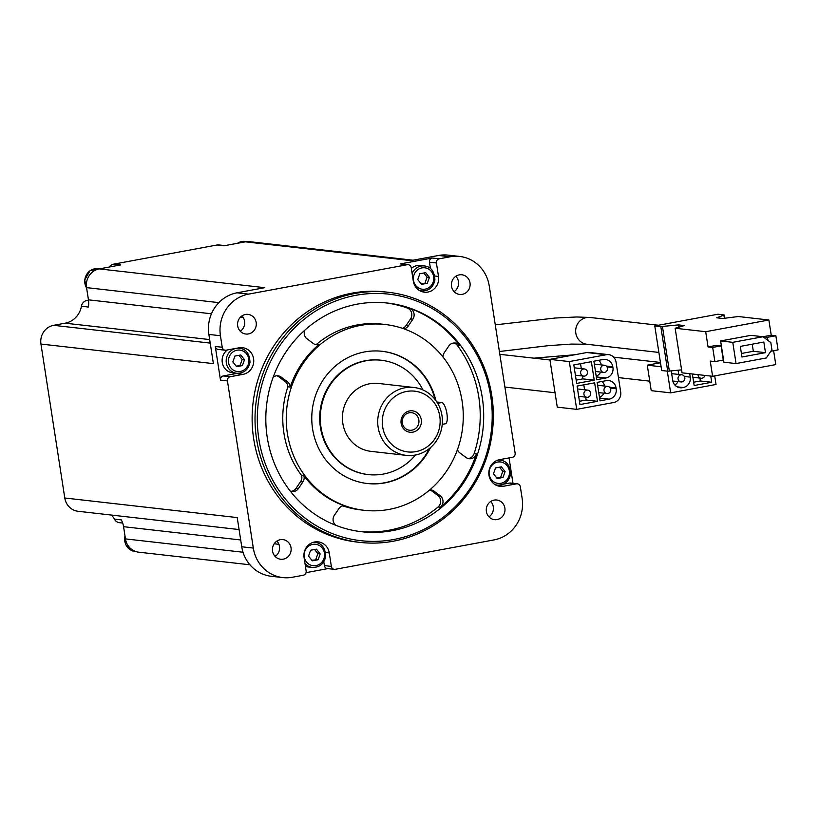 <?xml version="1.0" encoding="UTF-8"?>
<svg xmlns="http://www.w3.org/2000/svg" width="819" height="819" viewBox="0 0 819 819"><rect width="100%" height="100%" fill="white"/><g stroke="black" fill="none" stroke-linecap="round" stroke-linejoin="round"><path stroke-width="1.23" d="M721.089 345.884L712.684 347.44L714.885 361.599L723.279 360.043L721.089 345.884L716.461 345.362L708.056 346.918L705.702 331.705L675.153 328.235L684.459 325.573L678.439 324.897L660.82 326.607L654.78 325.921L717.956 314.22L724.18 314.977L716.748 317.803L722.767 318.478L738.318 316.533L768.877 320.004L705.702 331.705M773.627 350.716L775.777 364.598L712.602 376.29L710.247 361.077L714.885 361.599M770.843 351.238L778.05 349.897L775.859 335.749L771.232 335.217L763.021 336.742M771.232 335.217L768.877 320.004M720.618 340.95L723.904 362.193L736.056 363.564L766.297 357.964L771.918 349.641L770.822 342.567L763.011 336.732L750.859 335.35L720.618 340.95L732.77 342.332L736.056 363.564M597.501 401.32L594.635 382.821L577.078 386.077L579.944 404.566L597.501 401.32L586.158 400.03L585.708 397.133M594.225 380.17L591.369 361.681L573.812 364.926L576.668 383.425L594.225 380.17L582.882 378.88L582.442 375.993M616.042 362.018A8.989 8.507 96.5 0 0 606.275 354.729L569.318 361.578L576.709 409.357L613.677 402.508A8.989 8.507 96.5 0 0 620.7 392.106L616.042 362.018M603.04 359.51L593.888 361.21L596.744 379.699L605.906 378.009A8.989 8.507 96.5 0 0 612.94 367.608L612.807 366.81A8.989 8.507 96.5 0 0 603.04 359.51M606.316 380.661L597.164 382.36L600.02 400.849L609.182 399.15A8.989 8.507 96.5 0 0 616.205 388.749L616.083 387.95A8.989 8.507 96.5 0 0 606.316 380.661M512.981 483.312L509.049 457.913M522.123 498.3L520.341 486.762A3.593 3.399 96.5 0 0 516.431 483.855L503.644 486.22A13.483 12.756 96.5 0 1 500.071 486.343A13.483 12.756 96.5 0 1 488.82 473.402A13.483 12.756 96.5 0 1 499.539 459.674L512.325 457.309A3.593 3.399 96.5 0 0 515.131 453.142L489.25 285.954A35.954 34.019 96.5 0 0 459.705 256.449A35.954 34.019 96.5 0 0 450.174 256.787L439.219 258.814A3.593 3.399 96.5 0 0 436.414 262.971L438.493 276.443A13.483 12.756 96.5 0 1 424.375 292.178A13.483 12.756 96.5 0 1 413.298 281.112L411.21 267.639A3.593 3.399 96.5 0 0 407.299 264.721L248.566 294.123A35.954 34.019 96.5 0 0 220.444 335.739L222.225 347.266A3.593 3.399 96.5 0 0 226.136 350.184L238.923 347.819A13.483 12.756 96.5 0 1 242.496 347.686A13.483 12.756 96.5 0 1 253.747 360.636A13.483 12.756 96.5 0 1 243.038 374.355L230.241 376.73A3.593 3.399 96.5 0 0 227.436 380.886L253.317 548.085A35.954 34.019 96.5 0 0 282.862 577.59A35.954 34.019 96.5 0 0 292.393 577.252L303.347 575.225A3.593 3.399 96.5 0 0 306.152 571.058L304.074 557.596A13.483 12.756 96.5 0 1 318.192 541.861A13.483 12.756 96.5 0 1 329.269 552.927L331.357 566.4A3.593 3.399 96.5 0 0 335.268 569.307L494 539.916A35.954 34.019 96.5 0 0 522.123 498.3M406.204 455.364L370.905 451.351A34.163 32.32 -83.5 0 1 342.424 418.56A34.163 32.32 -83.5 0 1 369.553 383.794A34.163 32.32 -83.5 0 1 378.603 383.466L413.902 387.479A34.163 32.32 -83.5 0 1 442.168 425.061A34.163 32.32 -83.5 0 1 406.204 455.364A34.163 32.32 -83.5 0 1 377.723 422.563A34.163 32.32 -83.5 0 1 404.852 387.796A34.163 32.32 -83.5 0 1 413.902 387.479M224.887 245.618L218.898 244.942A7.187 6.808 96.5 0 0 216.984 245.014L113.718 264.138A7.187 6.808 96.5 0 0 109.336 267.025M113.718 264.138L120.669 264.926L99.222 268.898A16.185 15.305 96.5 0 0 86.558 287.623L218.847 302.631M248.566 294.123L236.988 292.813L264.711 287.674L99.222 268.898M430.446 268.489L429.463 262.182A3.593 3.399 96.5 0 1 432.278 258.026L400.358 263.933L407.299 264.721M413.011 260.207L249.672 241.677A16.185 15.305 96.5 0 0 245.383 241.83L410.882 260.606L438.595 255.467A35.954 34.019 96.5 0 1 448.136 255.129L459.705 256.449M245.383 241.83L223.935 245.802L216.984 245.014M306.071 572.645L327.846 568.611M457.442 449.662A7.187 6.808 96.5 0 0 459.807 452.856L466.031 457.493A7.187 6.808 96.5 0 0 476.433 453.9A115.07 108.866 96.5 0 1 440.376 507.258L438.063 506.992A7.187 6.808 96.5 0 0 437.858 495.485L431.644 490.847A7.187 6.808 96.5 0 0 429.78 489.864M364.22 510.309A93.489 88.452 -83.5 0 1 286.261 420.546A93.489 88.452 -83.5 0 1 360.514 325.399A93.489 88.452 -83.5 0 1 385.299 324.519A93.489 88.452 -83.5 0 1 462.643 427.385A93.489 88.452 -83.5 0 1 364.22 510.309L360.739 509.909A93.489 88.452 -83.5 0 1 342.854 505.866M438.063 506.992A115.07 108.866 -83.5 0 1 360.053 531.531M402.446 328.317A7.187 6.808 96.5 0 0 406.06 325.573L410.534 318.949A7.187 6.808 96.5 0 0 407.258 308.016A115.07 108.866 -83.5 0 0 385.995 302.897M315.254 344.482A7.187 6.808 96.5 0 0 316.656 344.226A93.489 88.452 -83.5 0 1 357.043 325A93.489 88.452 -83.5 0 1 381.828 324.119L385.299 324.519M468.048 458.517A7.187 6.808 96.5 0 0 474.119 453.634A115.07 108.866 -83.5 0 0 457.36 345.413A7.187 6.808 96.5 0 0 453.941 342.977M494.133 500.102A9.889 9.357 -83.5 0 1 496.754 500.01A9.889 9.357 -83.5 0 1 504.934 510.882A9.889 9.357 -83.5 0 1 494.522 519.655A9.889 9.357 -83.5 0 1 486.271 510.165A9.889 9.357 -83.5 0 1 494.133 500.102M245.424 314.476A9.889 9.357 -83.5 0 1 248.044 314.383A9.889 9.357 -83.5 0 1 256.224 325.256A9.889 9.357 -83.5 0 1 245.823 334.029A9.889 9.357 -83.5 0 1 237.571 324.539A9.889 9.357 -83.5 0 1 245.424 314.476M280.293 539.701A9.889 9.357 -83.5 0 1 282.913 539.608A9.889 9.357 -83.5 0 1 291.093 550.491A9.889 9.357 -83.5 0 1 280.682 559.254A9.889 9.357 -83.5 0 1 272.44 549.764A9.889 9.357 -83.5 0 1 280.293 539.701M459.264 274.867A9.889 9.357 -83.5 0 1 461.885 274.774A9.889 9.357 -83.5 0 1 470.065 285.657A9.889 9.357 -83.5 0 1 459.654 294.43A9.889 9.357 -83.5 0 1 451.412 284.93A9.889 9.357 -83.5 0 1 459.264 274.867M388.37 292.291L385.473 291.963A125.85 119.072 96.5 0 0 352.109 293.151A125.85 119.072 96.5 0 0 252.15 421.242A125.85 119.072 96.5 0 0 357.094 542.065L359.991 542.393A125.85 119.072 -83.5 0 1 255.047 421.57A125.85 119.072 -83.5 0 1 355.006 293.478A125.85 119.072 -83.5 0 1 388.37 292.291A125.85 119.072 -83.5 0 1 492.485 430.774A125.85 119.072 -83.5 0 1 359.991 542.393M225.184 350.215L218.243 349.426A3.593 3.399 96.5 0 1 215.284 346.478L220.485 380.098L227.436 380.886M88.554 300.583L87.019 300.409A7.187 6.808 96.5 0 0 81.429 306.255A20.854 19.728 96.5 0 1 65.192 323.177L53.604 325.327A16.185 15.305 96.5 0 0 40.95 344.052L213.39 363.626L208.865 334.418A35.954 34.019 96.5 0 1 236.988 292.813M40.95 344.052L64.783 498.003A16.185 15.305 96.5 0 0 78.081 511.281L239.076 529.555M253.317 548.085L241.748 546.775L237.223 517.577L64.783 498.003M249.938 564.793L138.759 552.18A16.185 15.305 96.5 0 1 125.461 538.902L123.567 526.689A20.854 19.728 96.5 0 0 121.325 519.911L114.384 519.123A7.187 6.808 96.5 0 0 119.513 522.696L122.676 523.054M114.384 519.123A20.854 19.728 96.5 0 0 111.558 515.079M87.019 300.409L88.493 300.143M81.429 306.255L88.37 307.043A20.854 19.728 96.5 0 0 88.452 299.836L86.558 287.623M242.014 315.858A9.889 9.357 -83.5 0 1 240.274 331.234M276.883 541.083A9.889 9.357 -83.5 0 1 275.143 556.47M241.748 546.775A35.954 34.019 96.5 0 0 271.294 576.279L282.862 577.59M490.724 501.484A9.889 9.357 -83.5 0 1 488.974 516.861M455.855 276.259A9.889 9.357 -83.5 0 1 454.105 291.636M355.856 295.311A124.058 117.363 -83.5 0 1 484.602 459.868A124.058 117.363 -83.5 0 1 283.814 497.051A124.058 117.363 -83.5 0 1 355.856 295.311M357.227 304.156A115.07 108.866 -83.5 0 1 387.725 303.081A115.07 108.866 -83.5 0 1 482.923 429.688A115.07 108.866 -83.5 0 1 361.783 531.746A115.07 108.866 -83.5 0 1 265.837 421.273A115.07 108.866 -83.5 0 1 357.227 304.156M443.018 357.043A7.187 6.808 96.5 0 1 444.297 352.651L448.771 346.027A7.187 6.808 96.5 0 1 459.674 345.679A115.07 108.866 96.5 0 0 409.572 308.282L407.258 308.016M290.94 491.318A7.187 6.808 96.5 0 0 296.109 488.267L300.583 481.654A7.187 6.808 96.5 0 0 301.638 475.583A93.489 88.452 -83.5 0 1 287.889 386.793A7.187 6.808 96.5 0 0 285.073 381.449L278.859 376.801A7.187 6.808 96.5 0 0 276.832 375.778M430.518 447.583A66.523 62.94 -83.5 0 1 367.26 483.507A66.523 62.94 -83.5 0 1 311.783 419.645A66.523 62.94 -83.5 0 1 364.619 351.935A66.523 62.94 -83.5 0 1 382.258 351.31A66.523 62.94 -83.5 0 1 435.862 400.501M304.699 330.272A7.187 6.808 96.5 0 0 307.023 338.81L313.237 343.458A7.187 6.808 96.5 0 0 318.97 344.492L316.656 344.226M318.97 344.492A93.489 88.452 96.5 0 0 290.202 387.059L287.889 386.793M290.223 491.052A7.187 6.808 96.5 0 0 298.423 488.533L302.897 481.91A7.187 6.808 96.5 0 0 303.951 475.849L301.638 475.583M303.951 475.849A93.489 88.452 96.5 0 0 343.929 505.681A7.187 6.808 96.5 0 0 338.82 508.722L334.347 515.346A7.187 6.808 96.5 0 0 335.851 525.317M415.54 454.985A57.535 54.433 -83.5 0 1 368.274 474.58L367.69 474.508A57.535 54.433 -83.5 0 1 319.717 419.277A57.535 54.433 -83.5 0 1 365.407 360.718A57.535 54.433 -83.5 0 1 380.661 360.176L381.244 360.247A57.535 54.433 -83.5 0 1 422.921 389.936M368.274 474.58A57.535 54.433 -83.5 0 1 320.301 419.338A57.535 54.433 -83.5 0 1 365.991 360.79A57.535 54.433 -83.5 0 1 381.244 360.247M381.971 351.279A66.523 62.94 -83.5 0 1 435.032 399.396M429.463 448.474A66.523 62.94 -83.5 0 1 366.963 483.476M496.652 485.442A13.483 12.756 96.5 0 0 496.703 485.432L498.034 485.186M503.204 484.224L509.49 483.067L516.431 483.855M517.383 483.814L510.442 483.026A3.593 3.399 96.5 0 0 509.49 483.067M334.316 569.348L327.365 568.56A3.593 3.399 96.5 0 1 324.416 565.612L323.812 561.732M315.724 542.495A13.483 12.756 96.5 0 0 314.66 541.983M313.042 542.393A12.582 11.906 -83.5 0 1 315.202 542.424C321.816 543.232 325.307 547.921 325.686 556.49C324.048 563.881 319.605 567.526 312.356 567.434L308.313 566.973A12.582 11.906 -83.5 0 1 305.415 566.246M220.485 380.098A3.593 3.399 96.5 0 1 223.3 375.941L236.087 373.577A13.483 12.756 96.5 0 0 237.203 373.31M240.039 348.331A13.483 12.756 96.5 0 0 238.974 347.809M236.671 373.269A12.582 11.906 -83.5 0 1 226.177 361.179A12.582 11.906 -83.5 0 1 236.169 348.372A12.582 11.906 -83.5 0 1 239.506 348.259C246.12 349.058 249.621 353.747 249.99 362.326C248.352 369.707 243.908 373.362 236.671 373.269L232.616 372.809A12.582 11.906 -83.5 0 1 222.451 363.401A12.582 11.906 -83.5 0 1 227.385 349.959M408.251 264.691L401.31 263.902A3.593 3.399 96.5 0 0 400.358 263.933M420.966 291.267A13.483 12.756 96.5 0 0 422.113 291.001M411.333 268.417A12.582 11.906 -83.5 0 1 417.035 265.602A12.582 11.906 -83.5 0 1 420.372 265.479L424.426 265.94C431.04 266.748 434.531 271.437 434.909 280.016C433.271 287.397 428.828 291.042 421.58 290.95A12.582 11.906 -83.5 0 1 419.471 290.51M493.458 473.761L497.184 478.531L503.009 477.457L505.098 471.611L501.361 466.84L495.546 467.915L493.458 473.761M232.842 361.906L236.578 366.677L242.393 365.591L244.482 359.746L240.755 354.975L234.93 356.06L232.842 361.906M417.762 279.596L421.498 284.357L427.313 283.282L429.402 277.436L425.665 272.666L419.85 273.741L417.762 279.596M308.538 556.07L312.274 560.841L318.089 559.766L320.178 553.92L316.441 549.15L310.626 550.225L308.538 556.07M496.713 477.927L503.009 477.457M500.696 477.19L502.784 471.345L505.098 471.611M502.784 471.345L499.518 467.178M311.793 560.237L318.089 559.766M315.776 559.5L317.864 553.654L320.178 553.92M317.864 553.654L314.609 549.488M421.017 283.753L427.313 283.282M425 283.026L427.088 277.17L429.402 277.436M427.088 277.17L423.832 273.003M236.107 366.073L242.393 365.591M240.08 365.335L242.168 359.49L244.482 359.746M242.168 359.49L238.913 355.323M290.202 387.059A7.187 6.808 96.5 0 0 287.387 381.705L281.173 377.068A7.187 6.808 96.5 0 0 273.167 377.211M403.859 328.798A7.187 6.808 96.5 0 0 408.374 325.829L412.848 319.215A7.187 6.808 96.5 0 0 409.572 308.282M440.376 507.258A7.187 6.808 96.5 0 0 440.182 495.751L433.957 491.103A7.187 6.808 96.5 0 0 429.852 489.813M406.552 391.462A30.569 28.921 -83.5 0 1 438.278 432.012A30.569 28.921 -83.5 0 1 388.81 441.175A30.569 28.921 -83.5 0 1 406.552 391.462M409.572 410.933A10.79 10.207 -83.5 0 1 420.761 425.235A10.79 10.207 -83.5 0 1 403.306 428.47A10.79 10.207 -83.5 0 1 409.572 410.933M436.875 401.986L441.789 402.549A10.79 3.358 79.5 0 1 446.826 413.052A10.79 3.358 79.5 0 1 445.393 423.771L442.24 424.355M409.234 412.776A8.845 8.364 -83.5 0 1 418.898 422.42A8.845 8.364 -83.5 0 1 402.221 421.775A8.845 8.364 -83.5 0 1 409.234 412.776M608.66 354.647L589.219 352.436A8.989 8.507 96.5 0 0 586.834 352.528L549.877 359.367L557.268 407.145L576.709 409.357M569.318 361.578L549.877 359.367M581.295 368.622L580.538 363.687M584.571 376.095A3.593 3.399 96.5 0 0 584.428 368.98A3.593 3.399 96.5 0 0 580.64 372.164A3.593 3.399 96.5 0 0 584.571 376.095M576.166 380.129L582.882 378.88M584.571 389.772L583.804 384.828M587.837 397.235A3.593 3.399 96.5 0 0 587.704 390.12A3.593 3.399 96.5 0 0 583.916 393.315A3.593 3.399 96.5 0 0 587.837 397.235M579.432 401.279L586.158 400.03M601.351 364.895A8.989 8.507 96.5 0 0 598.75 360.309M596.212 376.228A8.989 8.507 96.5 0 0 600.675 372.061M604.637 372.369A3.593 3.399 96.5 0 0 604.494 365.254A3.593 3.399 96.5 0 0 600.716 368.448A3.593 3.399 96.5 0 0 604.637 372.369M604.627 386.046A8.989 8.507 96.5 0 0 602.026 381.459M599.488 397.379A8.989 8.507 96.5 0 0 603.951 393.202M607.913 393.519A3.593 3.399 96.5 0 0 607.77 386.404A3.593 3.399 96.5 0 0 603.982 389.588A3.593 3.399 96.5 0 0 607.913 393.519M660.483 362.735L647.276 365.182L651.228 390.663L670.669 392.864L716.031 384.469L714.7 375.901M661.097 366.748L647.276 365.182M667.301 371.15L670.669 392.864M692.372 373.996L694.154 385.514L711.711 382.258L710.759 376.085M671.242 370.935L672.706 380.385A8.989 8.507 96.5 0 0 682.483 387.674L683.23 387.53A8.989 8.507 96.5 0 0 690.263 377.129L689.731 373.699M678.705 374.437L678.05 370.239M681.971 381.9A3.593 3.399 96.5 0 0 681.828 374.785A3.593 3.399 96.5 0 0 678.05 377.979A3.593 3.399 96.5 0 0 681.971 381.9M674.897 385.053A8.989 8.507 96.5 0 0 677.999 381.593M693.642 382.217L700.368 380.978L699.917 378.081M700.368 380.978L711.711 382.258M698.095 374.652A3.593 3.399 96.5 0 0 704.821 375.409M712.602 376.29L682.053 372.829L675.153 328.235M712.684 347.44L708.056 346.918M678.838 327.498L678.439 324.897M681.592 369.871L667.72 371.202L661.68 370.516L654.78 325.921M775.859 335.749L767.454 337.305L763.113 336.804M767.454 337.305L767.935 340.407M763.011 336.732L732.77 342.332M765.478 352.661L763.83 342.035L740.315 346.396L741.953 357.012L765.478 352.661L753.326 351.279L752.221 344.185M741.41 353.48L753.326 351.279M658.466 325.245L589.956 317.465A13.483 12.756 96.5 0 0 575.757 329.433A13.483 12.756 96.5 0 0 586.916 344.267L658.885 352.426M500.972 354.412A16.001 15.141 96.5 0 0 499.836 354.33L549.969 359.971M432.278 258.026L439.219 258.814M450.174 256.787L438.595 255.467M215.284 346.478L222.225 347.266M220.444 335.739L208.865 334.418M88.452 299.836L211.456 313.79M240.52 317.086L243.202 317.393M65.192 323.177L209.664 339.578M53.604 325.327L210.217 343.1M123.567 526.689L240.694 539.977M274.191 543.785L278.91 544.318M125.461 538.902L243.018 552.241M274.58 555.825L275.829 555.958M476.433 453.9L474.119 453.634M459.674 345.679L457.36 345.413M496.703 485.432L503.644 486.22M325.593 552.508L329.269 552.927M324.416 565.612L331.357 566.4M236.087 373.577L243.038 374.355M223.3 375.941L230.241 376.73M434.817 276.023L438.493 276.443M429.463 262.182L436.414 262.971M497.635 462.07A10.79 10.207 -83.5 0 1 508.824 476.382A10.79 10.207 -83.5 0 1 491.369 479.606A10.79 10.207 -83.5 0 1 497.635 462.07M497.962 460.073A12.582 11.906 -83.5 0 1 500.112 460.114C506.736 460.923 510.227 465.612 510.595 474.181C508.957 481.572 504.514 485.217 497.276 485.124A12.582 11.906 -83.5 0 1 495.167 484.674M237.019 350.204A10.79 10.207 -83.5 0 1 248.218 364.516A10.79 10.207 -83.5 0 1 230.753 367.751A10.79 10.207 -83.5 0 1 237.019 350.204M421.939 267.895A10.79 10.207 -83.5 0 1 433.128 282.207A10.79 10.207 -83.5 0 1 415.673 285.442A10.79 10.207 -83.5 0 1 421.939 267.895M412.111 273.485A12.582 11.906 -83.5 0 1 421.089 266.062A12.582 11.906 -83.5 0 1 424.426 265.94M312.715 544.379A10.79 10.207 -83.5 0 1 323.904 558.691A10.79 10.207 -83.5 0 1 306.449 561.926A10.79 10.207 -83.5 0 1 312.715 544.379M312.356 567.434A12.582 11.906 -83.5 0 1 304.996 563.544M302.897 481.91L300.583 481.654M298.423 488.533L296.109 488.267M287.387 381.705L285.073 381.449M281.173 377.068L278.859 376.801M408.374 325.829L406.06 325.573M412.848 319.215L410.534 318.949M433.957 491.103L431.644 490.847M440.182 495.751L437.858 495.485M237.418 243.304L245.178 241.41A12.582 11.906 96.5 0 0 237.52 243.284M125.02 536.076A12.582 11.906 96.5 0 0 135.155 551.525L136.149 551.637M86.66 288.247L84.705 280.016L89.947 270.802L98.075 268.652A12.582 11.906 96.5 0 0 86.558 274.621A12.582 11.906 96.5 0 0 86.64 288.093M441.789 402.549L437.684 403.306M606.275 354.729L586.834 352.528M612.807 366.81L606.306 366.073M605.906 378.009L596.314 376.924M612.94 367.608L607.002 366.932M616.083 387.95L609.582 387.213M609.182 399.15L599.59 398.065M616.205 388.749L610.278 388.073M684.336 376.464L690.263 377.129M677.794 387.141L682.483 387.674M677.18 386.844L683.23 387.53M669.358 371.13L662.458 326.535M667.72 371.202L660.82 326.607M724.385 318.304L723.894 315.161M660.442 362.459L613.677 357.156M649.754 381.152L618.458 377.6M555.036 392.751L504.903 387.07M500.112 460.114L498.454 459.93M497.276 485.124L495.618 484.94M239.506 348.259L237.674 348.044M421.58 290.95L419.922 290.765M315.202 542.424L313.544 542.239M245.178 241.41L247 241.615M124.99 535.831L124.621 537.878L125.809 544.727L130.098 549.682L135.155 551.525M98.075 268.652L99.59 268.827M495.28 324.856L555.159 318.028L576.719 316.973L589.956 317.465M499.406 351.515L548.607 345.628L571.437 344.082L586.916 344.267M533.927 358.149L574.846 354.74M575.399 375.194L583.619 376.126M574.252 367.823L584.428 368.98M578.675 396.335L586.885 397.266M577.528 388.974L587.704 390.12M604.494 365.254L594.338 364.107M603.685 372.399L595.474 371.468M607.77 386.404L597.604 385.247M606.961 393.55L598.75 392.618M672.829 380.999L681.019 381.93M671.662 373.638L681.828 374.785M692.884 377.283L701.095 378.214M724.692 318.274L724.18 314.977"/></g></svg>
